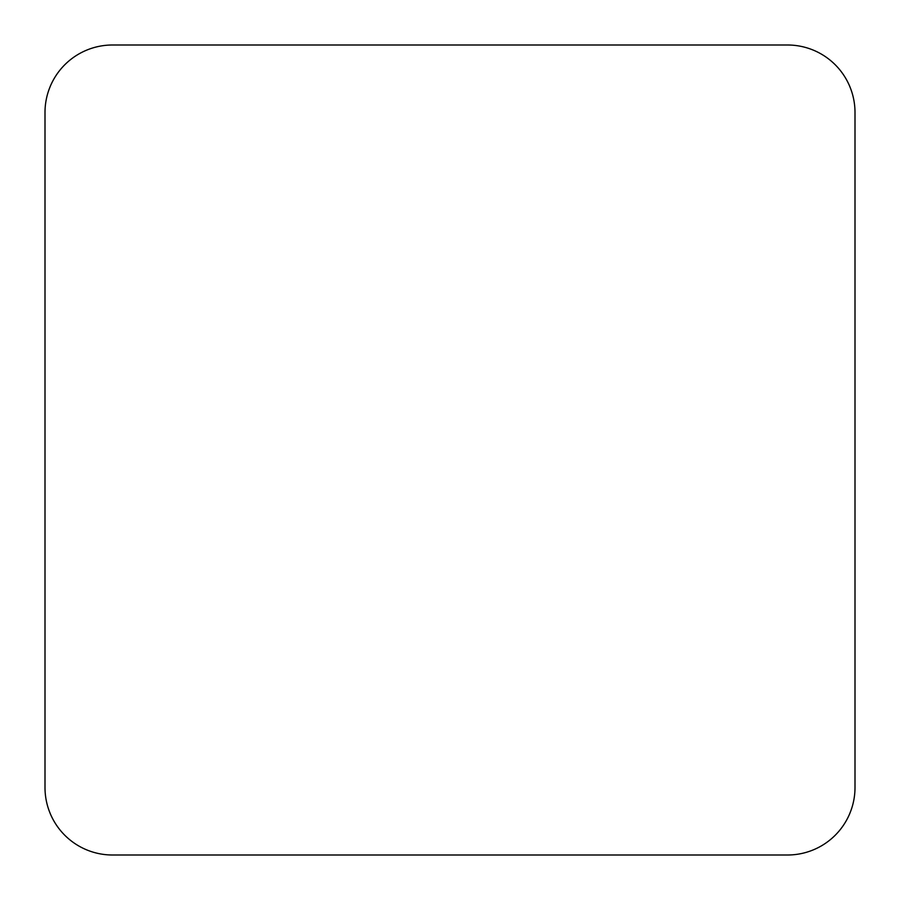 <?xml version="1.0" encoding="UTF-8"?>
<svg xmlns="http://www.w3.org/2000/svg" width="900" height="900" viewBox="0 0 900 900"><rect width="100%" height="100%" fill="white"/><g stroke="black" fill="none" stroke-linecap="round" stroke-linejoin="round"><path stroke-width="1.35" d="M787.5 855A67.5 67.5 0 0 0 855 787.5L855 112.5A67.5 67.5 0 0 0 787.5 45L112.5 45A67.5 67.5 0 0 0 45 112.5L45 787.5A67.5 67.5 0 0 0 112.5 855L787.5 855"/></g></svg>
